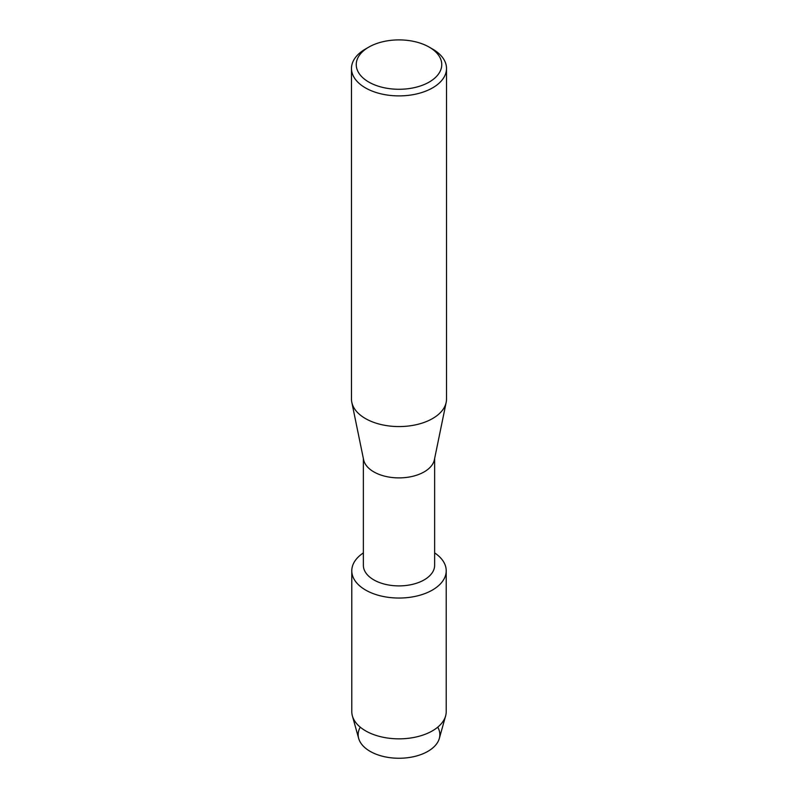 <?xml version="1.0" encoding="UTF-8"?>
<svg xmlns="http://www.w3.org/2000/svg" width="798" height="798" viewBox="0 0 798 798"><rect width="100%" height="100%" fill="white"/><g stroke="black" fill="none" stroke-linecap="round" stroke-linejoin="round"><path stroke-width="1.2" d="M437.733 727.168A40.858 23.591 180 0 1 427.888 751.347A40.858 23.591 180 0 1 377.494 754.718A40.858 23.591 180 0 1 360.267 727.168M434.631 458.541L434.631 565.323A35.631 20.568 180 0 1 424.197 579.867A35.631 20.568 180 0 1 385.364 584.336A35.631 20.568 180 0 1 363.369 565.323L363.369 458.541M432.386 590.061A47.212 27.252 180 0 1 366.801 590.72A47.212 27.252 180 0 1 363.369 552.904A47.212 27.252 180 0 0 351.788 570.789A47.212 27.252 180 0 0 380.935 595.966A47.212 27.252 180 0 0 432.386 590.061A47.212 27.252 180 0 0 434.631 552.904A47.212 27.252 180 0 1 446.212 570.789A47.212 27.252 180 0 1 432.386 590.061M429.234 47.132L432.596 49.067A47.511 27.431 180 0 1 446.511 68.468L446.511 399.14A47.511 27.431 180 0 1 446.172 402.372L434.381 459.748A35.631 20.568 180 0 1 424.197 471.867A35.631 20.568 180 0 1 387.329 476.765A35.631 20.568 180 0 1 363.619 459.748L351.828 402.372A47.511 27.431 180 0 1 351.489 399.14L351.489 68.468A47.511 27.431 180 0 1 365.404 49.067L368.766 47.132A42.753 24.688 180 0 1 429.234 47.132A42.753 24.688 180 0 1 429.234 82.044A42.753 24.688 180 0 1 368.766 82.044A42.753 24.688 180 0 1 368.766 47.132L365.404 49.067M446.172 402.372A47.511 27.431 180 0 1 432.596 418.541A47.511 27.431 180 0 1 383.439 425.055A47.511 27.431 180 0 1 351.828 402.372M446.511 68.468A47.511 27.431 180 0 1 432.596 87.86A47.511 27.431 180 0 1 380.816 93.805A47.511 27.431 180 0 1 351.489 68.468M446.212 570.789L446.212 711.587A47.212 27.252 180 0 1 445.613 715.926L439.339 738.419A40.858 23.591 180 0 1 427.888 751.347A40.858 23.591 180 0 1 386.422 757.112A40.858 23.591 180 0 1 358.661 738.419L352.387 715.926A47.212 27.252 180 0 1 351.788 711.587L351.788 570.789M445.613 715.926A47.212 27.252 180 0 1 432.386 730.858A47.212 27.252 180 0 1 384.466 737.522A47.212 27.252 180 0 1 352.387 715.926"/></g></svg>
